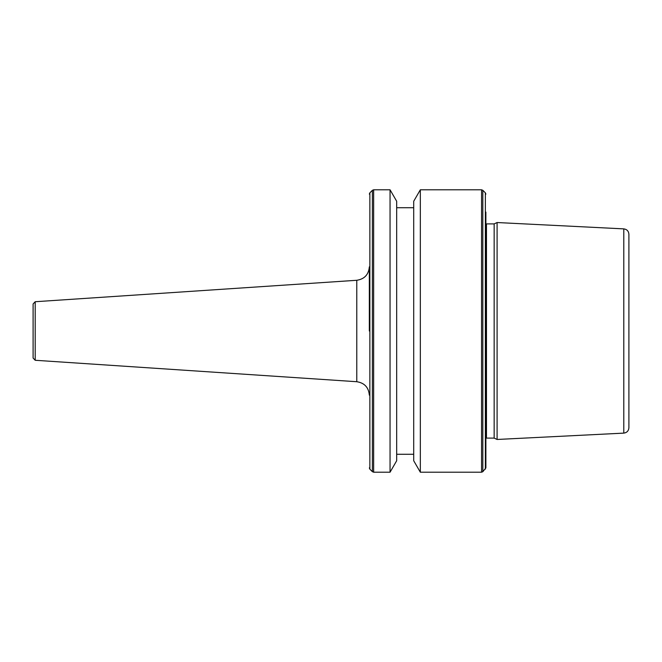 <?xml version="1.0" encoding="UTF-8"?>
<svg xmlns="http://www.w3.org/2000/svg" width="662" height="662" viewBox="0 0 662 662"><rect width="100%" height="100%" fill="white"/><g stroke="black" fill="none" stroke-linecap="round" stroke-linejoin="round"><path stroke-width="0.99" d="M33.1 358.043L33.1 303.957L35.194 301.723L35.194 360.277L33.1 358.043M35.194 360.277L356.777 381.717L356.777 280.283C364.464 279.091 368.651 274.614 369.33 266.86L369.33 331M494.158 331L494.158 438.103L497.096 439.469L497.096 222.531L494.158 223.897L494.158 331M485.891 212.088L485.891 467.885L482.83 471.692L482.83 190.308L481.564 189.787L481.564 472.213L482.83 471.692M420.337 472.213L413.709 460.744L413.709 201.256L420.337 189.787L420.337 472.213L481.564 472.213M390.05 189.787L396.679 201.256L396.679 460.744L390.05 472.213L390.05 189.787L373.658 189.787L373.658 472.213L390.05 472.213M623.786 433.122L623.786 228.878C626.914 229.317 628.619 231.104 628.9 234.249L628.9 427.751C628.619 430.896 626.914 432.683 623.786 433.122L497.096 439.469M485.891 223.822L486.479 223.897L486.479 438.103L494.158 438.103M482.83 190.308L485.362 192.841L485.362 469.159M372.392 471.692L369.859 469.159L369.859 192.841L372.392 190.308L372.392 471.692L373.658 472.213M396.679 454.281L413.709 454.281M369.859 469.159L369.33 467.885M623.786 228.878L497.096 222.531M369.859 192.841L369.33 194.115M372.392 190.308L373.658 189.787M396.679 207.719L413.709 207.719M420.337 189.787L481.564 189.787M485.362 192.841L485.891 194.115M486.479 438.103L485.891 438.178M486.479 223.897L494.158 223.897M35.194 301.723L356.777 280.283M356.777 381.717C364.464 382.909 368.651 387.386 369.33 395.14"/></g></svg>
